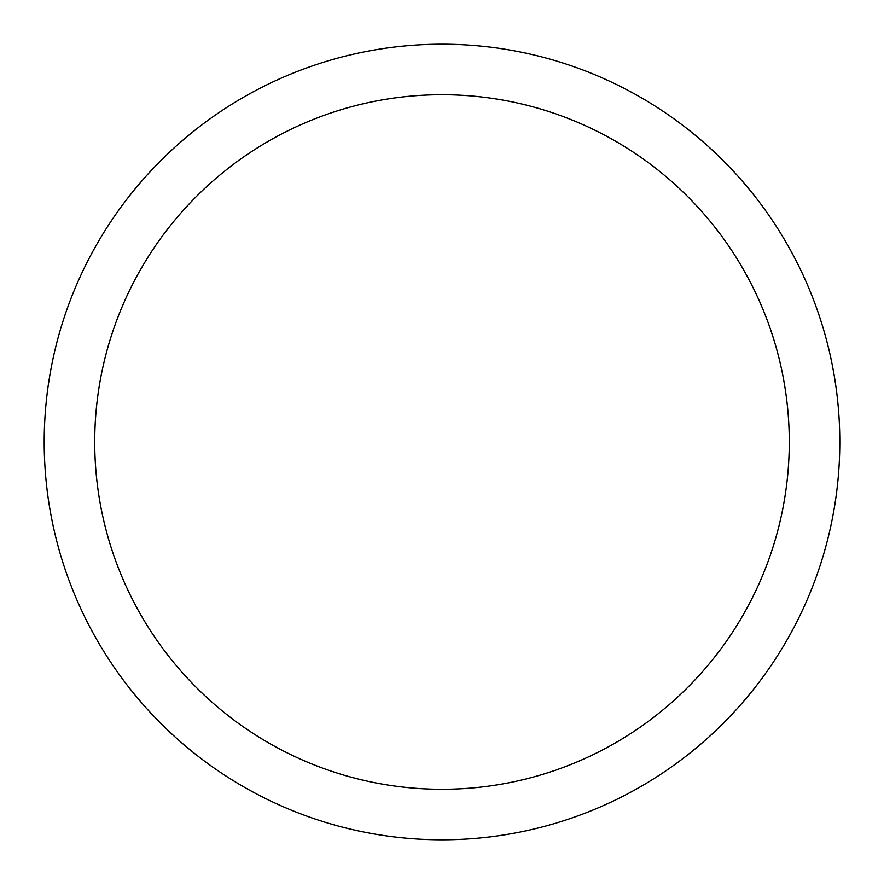 <?xml version="1.0" encoding="UTF-8"?>
<svg xmlns="http://www.w3.org/2000/svg" width="884" height="884" viewBox="0 0 884 884"><rect width="100%" height="100%" fill="white"/><g stroke="black" fill="none" stroke-linecap="round" stroke-linejoin="round"><path stroke-width="1.33" d="M789.279 442A347.279 347.279 0 0 0 442 94.721A347.279 347.279 0 0 0 94.721 442A347.279 347.279 0 0 0 442 789.279A347.279 347.279 0 0 0 789.279 442M44.2 442A397.8 397.8 0 0 1 442 44.2A397.8 397.8 0 0 1 839.8 442A397.8 397.8 0 0 1 442 839.8A397.8 397.8 0 0 1 44.2 442"/></g></svg>
